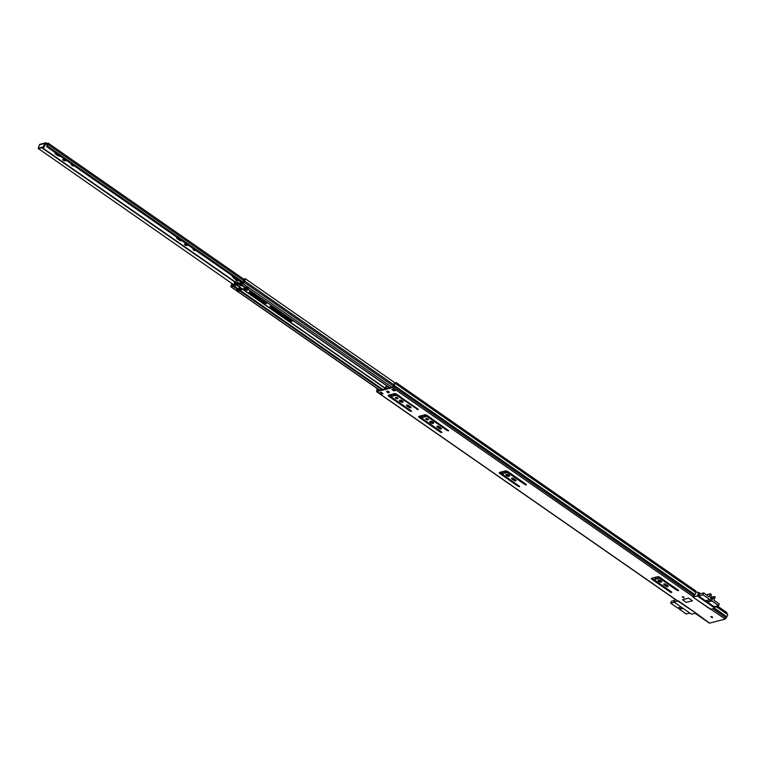 <?xml version="1.0" encoding="UTF-8"?>
<svg xmlns="http://www.w3.org/2000/svg" width="766" height="766" viewBox="0 0 766 766"><rect width="100%" height="100%" fill="white"/><g stroke="black" fill="none" stroke-linecap="round" stroke-linejoin="round"><path stroke-width="1.15" d="M712.485 617.664L710.762 616.754L712.485 617.664M683.952 597.825L682.228 596.905L683.952 597.825M671.61 591.879L652.287 578.703A1.752 0.728 21.6 0 1 651.77 578.206L657.563 576.702A1.752 0.728 21.6 0 1 659.88 577.325L678.657 590.663L677.182 590.452L660.541 578.885A1.293 0.536 -158.4 0 0 658.817 578.416L654.796 579.46A1.293 0.536 -158.4 0 0 654.537 579.642A1.293 0.536 -158.4 0 0 654.978 580.322L671.619 591.898L671.763 592.539L670.47 592.195L652.019 579.364A1.752 0.728 21.6 0 1 651.435 578.445A1.752 0.728 21.6 0 1 651.78 578.196M678.312 590.146L660.799 578.225A1.293 0.536 -158.4 0 0 659.086 577.765L655.054 578.799A1.293 0.536 -158.4 0 0 654.806 578.991A1.293 0.536 -158.4 0 0 654.863 579.297M668.057 586.028A1.427 0.594 21.6 0 1 666.286 585.492L664.428 584.199A1.427 0.594 21.6 0 1 664.084 583.893M667.914 586.66A1.427 0.594 21.6 0 1 666.018 586.153L664.17 584.86A1.427 0.594 21.6 0 1 663.682 584.123A1.427 0.594 21.6 0 1 665.855 584.429L667.713 585.712A1.427 0.594 21.6 0 1 668.191 586.459A1.427 0.594 21.6 0 1 667.914 586.66M661.719 581.432A2.011 0.833 21.6 0 1 661.633 581.451A2.011 0.833 21.6 0 1 659.785 581.174A2.011 0.833 21.6 0 1 658.339 580.092M658.425 580.063A2.011 0.833 21.6 0 1 660.675 580.532A2.011 0.833 21.6 0 1 661.767 581.825A2.011 0.833 21.6 0 1 661.374 582.112A2.011 0.833 21.6 0 1 659.124 581.653A2.011 0.833 21.6 0 1 658.032 580.35A2.011 0.833 21.6 0 1 658.425 580.063M526.194 484.342L526.328 484.993L525.045 484.639L508.404 473.072A1.293 0.536 -158.4 0 0 506.68 472.603L502.659 473.647A1.293 0.536 -158.4 0 0 502.4 473.828A1.293 0.536 -158.4 0 0 502.841 474.508L518.592 485.721L500.15 472.89A1.752 0.728 21.6 0 1 499.633 472.392L505.426 470.889A1.752 0.728 21.6 0 1 507.743 471.511L526.194 484.342L508.662 472.411A1.293 0.536 -158.4 0 0 506.948 471.952L502.917 472.986A1.293 0.536 -158.4 0 0 502.668 473.177A1.293 0.536 -158.4 0 0 502.726 473.484M519.482 486.084L519.626 486.726L518.333 486.381L499.882 473.551A1.752 0.728 21.6 0 1 499.298 472.632A1.752 0.728 21.6 0 1 499.643 472.392M515.92 480.215A1.427 0.594 21.6 0 1 514.149 479.679L512.291 478.386A1.427 0.594 21.6 0 1 511.947 478.08M515.777 480.847A1.427 0.594 21.6 0 1 513.881 480.339L512.033 479.047A1.427 0.594 21.6 0 1 511.544 478.31A1.427 0.594 21.6 0 1 513.718 478.616L515.575 479.899A1.427 0.594 21.6 0 1 516.054 480.646A1.427 0.594 21.6 0 1 515.777 480.847M509.582 475.619A2.011 0.833 21.6 0 1 509.495 475.648A2.011 0.833 21.6 0 1 507.647 475.36A2.011 0.833 21.6 0 1 506.202 474.278M506.288 474.25A2.011 0.833 21.6 0 1 508.538 474.719A2.011 0.833 21.6 0 1 509.629 476.012A2.011 0.833 21.6 0 1 509.237 476.299A2.011 0.833 21.6 0 1 506.987 475.839A2.011 0.833 21.6 0 1 505.895 474.537A2.011 0.833 21.6 0 1 506.288 474.25M448.416 430.253L448.55 430.894L447.258 430.549L427.773 416.991A1.293 0.536 -158.4 0 0 426.049 416.522L422.028 417.566A1.293 0.536 -158.4 0 0 421.769 417.748A1.293 0.536 -158.4 0 0 422.21 418.428L441.704 431.986L421.807 418.408A1.752 0.728 -158.4 0 0 421.788 418.389L419.5 416.838A1.752 0.728 21.6 0 1 418.964 416.321L424.833 414.799A1.752 0.728 21.6 0 1 427.179 415.44L429.381 417.01A1.752 0.728 -158.4 0 0 429.41 417.03L447.526 429.889L428.031 416.331A1.293 0.536 -158.4 0 0 426.317 415.871L422.286 416.905A1.293 0.536 -158.4 0 0 422.037 417.097A1.293 0.536 -158.4 0 0 422.095 417.403M441.704 431.986L441.838 432.627L440.555 432.283L421.549 419.059A1.752 0.728 -158.4 0 0 421.52 419.05L419.241 417.499A1.752 0.728 21.6 0 1 418.629 416.56A1.752 0.728 21.6 0 1 418.973 416.321M411.265 410.815L389.08 395.677A1.752 0.728 21.6 0 1 388.534 395.151L394.404 393.638A1.752 0.728 21.6 0 1 396.75 394.279L398.952 395.85A1.752 0.728 -158.4 0 0 398.981 395.869L418.121 409.733L397.343 395.83A1.293 0.536 -158.4 0 0 395.629 395.361L391.598 396.405A1.293 0.536 -158.4 0 0 391.349 396.587A1.293 0.536 -158.4 0 0 391.78 397.267L411.601 411.332L410.126 411.122L391.12 397.899A1.752 0.728 -158.4 0 0 391.091 397.88L388.812 396.328A1.752 0.728 21.6 0 1 388.199 395.4A1.752 0.728 21.6 0 1 388.544 395.151M417.968 409.073L397.602 395.17A1.293 0.536 -158.4 0 0 395.888 394.701L391.857 395.744A1.293 0.536 -158.4 0 0 391.608 395.926A1.293 0.536 -158.4 0 0 391.665 396.242M441.321 428.328A1.427 0.594 21.6 0 1 439.55 427.801L437.692 426.509A1.427 0.594 21.6 0 1 437.348 426.202M441.178 428.97A1.427 0.594 21.6 0 1 439.291 428.453L437.434 427.169A1.427 0.594 21.6 0 1 436.955 426.423A1.427 0.594 21.6 0 1 439.119 426.729L440.977 428.022A1.427 0.594 21.6 0 1 441.455 428.769A1.427 0.594 21.6 0 1 441.178 428.97M433.518 422.708A2.011 0.833 21.6 0 1 433.432 422.736A2.011 0.833 21.6 0 1 431.574 422.459A2.011 0.833 21.6 0 1 430.138 421.367M430.224 421.348A2.011 0.833 21.6 0 1 432.464 421.807A2.011 0.833 21.6 0 1 433.566 423.11A2.011 0.833 21.6 0 1 433.163 423.397A2.011 0.833 21.6 0 1 430.923 422.928A2.011 0.833 21.6 0 1 429.822 421.626A2.011 0.833 21.6 0 1 430.224 421.348M426.135 418.504A1.36 0.565 21.6 0 1 427.658 418.82A1.36 0.565 21.6 0 1 428.395 419.701A1.36 0.565 21.6 0 1 428.127 419.892A1.36 0.565 21.6 0 1 426.605 419.577A1.36 0.565 21.6 0 1 425.867 418.696A1.36 0.565 21.6 0 1 426.135 418.504M410.892 407.167A1.427 0.594 21.6 0 1 409.121 406.641L407.273 405.348A1.427 0.594 21.6 0 1 406.918 405.042M410.748 407.799A1.427 0.594 21.6 0 1 408.862 407.292L407.005 406.009A1.427 0.594 21.6 0 1 406.526 405.262A1.427 0.594 21.6 0 1 408.699 405.568L410.547 406.861A1.427 0.594 21.6 0 1 411.036 407.598A1.427 0.594 21.6 0 1 410.748 407.799M403.088 401.547A2.011 0.833 21.6 0 1 403.002 401.575A2.011 0.833 21.6 0 1 401.154 401.298A2.011 0.833 21.6 0 1 399.708 400.206M399.795 400.178A2.011 0.833 21.6 0 1 402.035 400.647A2.011 0.833 21.6 0 1 403.136 401.949A2.011 0.833 21.6 0 1 402.744 402.236A2.011 0.833 21.6 0 1 400.494 401.767A2.011 0.833 21.6 0 1 399.402 400.465A2.011 0.833 21.6 0 1 399.795 400.178M395.706 397.334A1.36 0.565 21.6 0 1 397.228 397.65A1.36 0.565 21.6 0 1 397.966 398.531A1.36 0.565 21.6 0 1 397.698 398.732A1.36 0.565 21.6 0 1 396.175 398.416A1.36 0.565 21.6 0 1 395.438 397.535A1.36 0.565 21.6 0 1 395.706 397.334M386.887 391.206A1.455 0.603 21.6 0 1 388.515 391.541A1.455 0.603 21.6 0 1 389.31 392.489A1.455 0.603 21.6 0 1 389.023 392.69A1.455 0.603 21.6 0 1 387.395 392.355A1.455 0.603 21.6 0 1 386.6 391.407A1.455 0.603 21.6 0 1 386.887 391.206M391.895 389.568L394.193 388.975L396.099 390.296L393.801 390.89L391.895 389.568M383.067 393.667L380.759 394.26L378.864 392.939L381.162 392.345L383.067 393.667M692.445 600.793L686.307 602.382L682.506 599.74L688.644 598.15L692.445 600.793L688.644 598.15L682.506 599.74L686.307 602.382L692.445 600.793M715.549 606.413L714.86 608.156L697.271 595.919L692.857 597.059L725.306 619.062L726.79 616.735A2.336 1.053 -55.2 0 0 727.7 614.629L726.522 612.34L717.33 605.954M714.86 608.156L710.446 609.296L692.857 597.059L694.944 594.579A2.336 1.053 -55.2 0 0 695.844 592.472L695.854 591.017L396.099 382.531L394.366 383.584L394.902 382.78L245.101 278.594M377.198 388.544A2.336 1.053 -55.2 0 0 376.968 389.674L376.748 391.675L392.508 387.596L393.992 385.269A2.336 1.053 -55.2 0 0 394.892 383.163L695.844 592.472M674.961 599.232L673.879 601.971L678.293 600.831L695.882 613.068L677.336 600.736M673.879 601.971L691.468 614.208L695.882 613.068L709.546 623.141L725.306 619.062M395.333 389.904L394.059 390.229L392.776 389.339M382.445 393.236L380.759 394.26M389.185 392.058A1.455 0.603 21.6 0 1 386.983 391.187M397.813 398.09A1.36 0.565 21.6 0 1 395.85 397.315M428.242 419.261A1.36 0.565 21.6 0 1 426.279 418.475M391.12 397.899L391.378 397.238A1.752 0.728 -158.4 0 0 391.359 397.228L391.091 397.88M377.533 388.783A1.551 0.699 -55.2 0 0 377.494 389.195L377.006 391.014L392.767 386.935L393.762 384.992A1.551 0.699 -55.2 0 0 394.366 383.584M381.583 393.456L381.851 392.824M659.976 581.25L658.358 580.121M656.079 578.541L654.557 577.478L656.05 578.541M659.909 581.222L658.377 580.159M393.801 390.89L394.059 390.229M697.271 595.919L698.659 592.405L700.555 593.727M699.53 593.995L698.477 595.919L714.199 606.758M695.844 592.003L698.659 592.405M674.281 602.248L670.681 603.187L677.575 607.974L681.175 607.045M683.081 608.367L679.471 609.296L686.221 613.997L689.831 613.059M679.471 609.296L678.159 607.821M670.681 603.187L671.437 601.262L674.473 600.477M679.643 608.865L682.669 608.08M710.953 598.619L713.242 598.026A1.656 1.312 -104.5 0 1 710.925 598.581A1.656 1.312 -104.5 0 1 710.934 596.417A0.651 0.517 -104.5 0 0 711.049 596.139L711.327 594.655L710.427 593.755L709.153 596.973L703.791 592.894L703.035 594.809L698.554 595.977M714.094 606.787L718.585 605.628L711.834 600.927L707.344 602.095M705.438 600.764L709.929 599.606L703.035 594.809M699.205 594.081L703.791 592.894M718.585 605.628L719.236 603.981L713.912 600.276L715.176 597.068L714.238 596.503L710.589 597.451M710.589 597.509L714.238 596.503M714.113 596.599L713.347 597.739L710.819 598.39M709.929 599.606L711.834 600.927M706.932 601.808L712.007 600.487M706.137 594.866L710.427 593.755M683.023 596.81L683.655 597.059M711.547 616.649L712.179 616.898M406.258 400.924A3.275 1.36 21.6 0 1 405.712 400.81M388.333 386.887A3.275 1.36 -158.4 0 0 385.47 387.184A3.275 1.36 -158.4 0 0 386.236 388.63M393.676 393.82L395.199 394.883M272.801 306.544A3.275 1.36 -158.4 0 0 269.948 306.831A3.275 1.36 -158.4 0 0 271.049 308.535L287.643 320.073A3.275 1.36 -158.4 0 0 291.98 321.241A3.275 1.36 -158.4 0 0 292.622 320.782A3.275 1.36 -158.4 0 0 292.631 320.332M251.928 292.018A3.275 1.36 -158.4 0 0 249.074 292.315A3.275 1.36 -158.4 0 0 250.176 294.02L261.972 302.216A3.275 1.36 -158.4 0 0 266.309 303.384A3.275 1.36 -158.4 0 0 266.951 302.924A3.275 1.36 -158.4 0 0 266.951 302.474M242.765 288.839L245.446 290.525L248.605 289.711M292.65 320.408A3.275 1.36 21.6 0 1 292.239 320.59A3.275 1.36 21.6 0 1 287.901 319.412L271.308 307.875A3.275 1.36 21.6 0 1 270.178 306.544M266.97 302.551A3.275 1.36 21.6 0 1 266.568 302.733A3.275 1.36 21.6 0 1 262.231 301.565L250.444 293.359A3.275 1.36 21.6 0 1 249.304 292.028M236.933 289.424L238.666 288.983A2.978 1.341 124.8 0 1 238.906 288.638A1.293 0.584 124.8 0 1 239.748 287.978L241.884 289.462A1.293 0.584 -55.2 0 0 241.041 290.132A2.978 1.341 -55.2 0 0 240.802 290.467L239.04 290.984M387.098 388.4L386.84 388.228A3.275 1.36 21.6 0 1 385.71 386.897M396.108 394.672L394.576 393.609M247.983 289.28L245.474 289.845M240.888 284.291L244.929 287.106A1.293 0.584 124.8 0 0 245.024 287.221A1.293 0.584 124.8 0 0 245.331 287.25L246.078 287.059L248.079 288.715M241.051 284.272L243.081 283.755L244.134 282.3A1.618 0.728 124.8 0 1 244.632 281.007A2.269 1.015 -55.2 0 0 245.082 278.575A2.269 1.015 -55.2 0 0 245.053 278.565L244.622 279.207A1.494 0.67 -55.2 0 0 244.622 279.207A1.494 0.67 -55.2 0 1 244.335 280.816A2.394 1.082 124.8 0 0 243.607 282.731L240.648 284.129A1.293 0.584 -55.2 0 0 240.744 284.243A1.293 0.584 -55.2 0 0 241.051 284.272L245.331 287.25M240.514 283.324L241.156 283.564M242.458 285.44A3.246 1.341 -158.4 0 0 239.595 285.718A3.246 1.341 -158.4 0 0 239.557 285.91M239.806 287.145L238.092 288.878A1.293 0.584 124.8 0 1 237.47 289.289L233.19 286.312A1.293 0.584 -55.2 0 0 233.812 285.9L234.578 285.306A12.486 5.171 -158.4 0 0 235.842 285.345L235.899 284.579A12.074 4.998 21.6 0 0 239.653 283.64M232.242 283.726A1.494 0.67 -55.2 0 0 232.213 283.947A2.394 1.082 124.8 0 1 231.418 285.881L234.032 285.153M239.002 291.07L236.723 289.481L237.47 289.289M231.897 283.487A2.269 1.015 -55.2 0 0 231.677 284.358A1.618 0.728 124.8 0 1 231.141 285.661L230.911 286.81L233.19 286.312M243.741 281.984A2.681 1.206 124.8 0 0 243.684 282.166L243.684 282.166A2.805 1.264 124.8 0 1 243.578 282.453A2.805 1.264 124.8 0 1 243.464 282.721L243.081 283.161M238.054 282.683A8.426 3.485 -158.4 0 0 234.635 283.698L234.3 283.468A8.838 3.658 21.6 0 1 238.14 282.482L238.427 283.267A8.426 3.485 21.6 0 1 238.935 283.315L239.748 283.937A12.074 4.998 21.6 0 1 239.586 284.081A12.486 5.171 21.6 0 1 238.485 284.512L238.398 284.531A12.486 5.171 21.6 0 1 236.215 284.799L235.899 284.579M240.821 283.41L240.821 282.759L240.4 283.803L239.739 283.248A8.838 3.658 -158.4 0 0 238.092 283.037L237.987 282.865M248.222 288.552L246.499 289.041M239.748 287.978L242.123 289.251L245.216 288.207M242.123 289.251L239.796 287.959M236.981 289.558L239.078 290.956M239.978 287.767L239.758 287.078A3.208 1.331 21.6 0 1 239.471 286.13A3.208 1.331 21.6 0 1 243.195 286.178L243.914 286.896A1.293 0.584 124.8 0 1 244.22 286.924A1.293 0.584 124.8 0 1 244.364 287.231A2.978 1.341 124.8 0 1 244.354 287.509L246.087 287.068M243.837 286.628L243.195 286.178L243.894 286.436M239.461 280.749A8.838 3.658 -158.4 0 0 239.136 280.72L238.8 280.806A8.838 3.658 -158.4 0 0 234.961 281.802L234.913 281.811A8.838 3.658 -158.4 0 0 234.741 282.137L233.812 284.464A8.838 3.658 -158.4 0 0 233.726 284.808L234.511 285.297M239.873 284.301L239.902 284.301A12.486 5.171 -158.4 0 0 240.4 283.803L240.371 283.784M235.526 285.124A12.074 4.998 21.6 0 1 235.162 285.124L234.233 284.54A8.426 3.485 21.6 0 1 234.358 284.32L234.032 284.09A8.838 3.658 -158.4 0 0 233.812 284.464M239.586 283.583L239.547 283.679A12.074 4.998 21.6 0 1 236.321 284.512L236.742 283.439M240.821 282.759L240.428 283.755M241.606 282.242L243.1 282.118A2.135 0.958 124.8 0 0 243.473 281.457A1.465 0.661 124.8 0 1 243.329 281.4A1.465 0.661 124.8 0 1 243.253 281.323L244.038 279.341A1.312 0.584 124.8 0 1 244.45 279.073A1.685 0.756 124.8 0 1 244.67 279.13M232.653 284.904L233.764 284.617M232.586 284.837A2.135 0.958 124.8 0 1 232.644 284.473L232.854 284.157M231.686 286.111L231.61 285.785A2.805 1.264 124.8 0 1 231.83 285.23M237.594 283.219L237.814 282.683L234.903 283.42M236.943 283.391L236.321 284.512M238.226 283.152L236.742 283.899M239.547 283.679L238.063 283.554M243.339 288.696L245.063 289.893L247.839 289.175M195.742 250.338A1.427 0.594 21.6 0 1 195.474 250.52A1.427 0.594 21.6 0 1 193.875 250.185A1.427 0.594 21.6 0 1 193.099 249.266A1.427 0.594 21.6 0 1 193.377 249.065A1.427 0.594 21.6 0 1 193.865 249.036M180.565 239.787A1.455 0.603 21.6 0 1 179.838 239.413L177.511 237.795A1.455 0.603 21.6 0 1 177.291 237.623M181.714 240.591A1.455 0.603 21.6 0 1 181.446 240.763A1.455 0.603 21.6 0 1 179.512 240.237L177.185 238.619A1.455 0.603 21.6 0 1 176.687 237.862A1.455 0.603 21.6 0 1 177.463 237.632M74.024 165.686A1.427 0.594 21.6 0 1 73.756 165.868A1.427 0.594 21.6 0 1 72.167 165.533A1.427 0.594 21.6 0 1 71.391 164.613A1.427 0.594 21.6 0 1 71.669 164.412A1.427 0.594 21.6 0 1 72.157 164.393M58.858 155.144A1.455 0.603 21.6 0 1 58.13 154.77L55.803 153.143A1.455 0.603 21.6 0 1 55.573 152.97M60.007 155.938A1.455 0.603 21.6 0 1 59.738 156.111A1.455 0.603 21.6 0 1 57.804 155.594L55.478 153.966A1.455 0.603 21.6 0 1 54.98 153.21A1.455 0.603 21.6 0 1 55.755 152.98M65.78 159.95L65.56 160.008A1.455 0.603 21.6 0 1 63.367 159.28M72.866 164.881A1.427 0.594 21.6 0 1 72.004 164.384M187.488 244.603L187.277 244.66A1.455 0.603 21.6 0 1 185.075 243.923M194.574 249.534A1.427 0.594 21.6 0 1 193.712 249.027M242.966 283.19L46.87 146.804A2.518 1.13 124.8 0 1 47.703 144.247L46.487 144.2L46.266 143.003A1.13 0.9 -104.5 0 0 45.06 143.386L43.193 146.909L38.357 148.077L39.411 144.841L45.06 143.386M46.812 143.376L46.745 144.276M46.87 146.804L47.511 146.124A1.542 0.689 124.8 0 1 48.019 144.554A1.168 0.527 -55.2 0 0 48.306 143.232A1.168 0.527 -55.2 0 0 48.038 143.204L47.071 143.453M38.549 148.202A1.542 0.689 124.8 0 1 38.3 148.508L233.735 284.76M243.081 282.147L47.511 146.124M38.903 148.451A2.518 1.13 124.8 0 1 38.492 148.968M46.487 144.2L45.022 143.481M188.264 245.139L186.952 245.484A1.455 0.603 21.6 0 1 185.315 245.149A1.455 0.603 21.6 0 1 184.52 244.201A1.455 0.603 21.6 0 1 184.807 244L186.128 243.655M66.556 160.496L65.234 160.831A1.455 0.603 21.6 0 1 63.607 160.496A1.455 0.603 21.6 0 1 62.812 159.558A1.455 0.603 21.6 0 1 63.099 159.347L64.421 159.002M45.606 142.859L39.956 144.324A1.13 0.9 75.5 0 0 39.411 144.841M38.97 148.365L43.901 147.407L45.73 143.979M233.716 276.047L234.252 276.88M256.974 295.532L253.891 293.388M233.984 277.014L232.759 277.12M231.466 275.185L233.889 278.278L237.508 280.816M249.764 291.836L257.96 296.212M249.735 291.846L257.998 296.241M670.47 592.195L670.729 591.534M677.182 590.452L677.441 589.801M666.018 586.153L666.286 585.492M518.333 486.381L518.592 485.721M525.045 484.639L525.304 483.988M513.881 480.339L514.149 479.679M440.555 432.283L440.814 431.622M447.258 430.549L447.526 429.889M410.126 411.122L410.385 410.461M416.838 409.379L417.097 408.728M439.291 428.453L439.55 427.801M408.862 407.292L409.121 406.641M693.45 596.905L392.508 387.596M677.699 600.984L376.748 391.675M694.944 594.579L393.992 385.269M694.886 594.684L393.935 385.365M694.408 595.871L393.465 386.562M381.66 393.293L380.539 392.508M726.79 616.735L714.563 608.233M727.7 614.629L715.789 606.346M726.733 616.831L714.419 608.271M726.264 618.028L712.83 608.683M671.284 591.802L651.809 578.253M379.266 390.43L377.494 389.195M378.739 390.564L377.418 389.645M407.005 406.009L407.273 405.348M437.434 427.169L437.692 426.509M388.812 396.328L389.08 395.677M391.598 396.405L391.857 395.744M395.629 395.361L395.888 394.701M397.343 395.83L397.602 395.17M419.241 417.499L419.5 416.838M421.807 418.408L421.549 419.059L421.788 418.389M422.028 417.566L422.286 416.905M426.049 416.522L426.317 415.871M427.773 416.991L428.031 416.331M512.033 479.047L512.291 478.386M499.882 473.551L500.15 472.89M502.659 473.647L502.917 472.986M506.68 472.603L506.948 471.952M508.404 473.072L508.662 472.411M664.17 584.86L664.428 584.199M652.019 579.364L652.287 578.703M654.796 579.46L655.054 578.799M658.817 578.416L659.086 577.765M660.541 578.885L660.799 578.225M683.875 597.691L682.563 596.781L683.875 597.691M683.952 597.365L682.592 596.829L683.952 597.288M712.399 617.53L711.087 616.62L712.399 617.53M711.135 616.64L712.485 617.128M506.029 472.182L504.507 471.128M425.389 416.101L423.876 415.048M394.969 394.94L393.446 393.887M385.978 388.697L242.506 288.906M287.643 320.073L287.901 319.412M261.972 302.216L262.231 301.565M389.635 387.749L247.514 288.906M389.77 387.711L247.657 288.868M505.684 472.277L504.162 471.214M425.053 416.197L423.531 415.134M394.624 395.036L393.102 393.973M385.633 388.783L242.248 289.05M502.841 473.015L501.318 471.952M422.21 416.934L420.687 415.871M391.78 395.773L390.258 394.71M382.799 389.521L240.639 290.649M502.496 473.608L500.437 472.182M421.855 417.527L419.806 416.101M391.436 396.367L389.377 394.94M381.908 389.741L239.796 290.898M391.799 387.184L243.081 283.755M393.264 386.026L244.134 282.3M393.896 384.819L244.632 281.007M239.634 286.905L236.579 284.78M239.672 287.26L236.196 284.847M238.092 288.878L233.697 285.488M379.879 390.267L231.16 286.838M245.015 290.41L245.216 289.912M245.446 290.525L245.704 289.864M250.176 294.02L250.444 293.359M271.049 308.535L271.308 307.875M239.739 283.248L240.457 281.438M243.866 286.905L244.364 287.26M235.804 283.506L235.162 285.124M244.488 287.643L246.633 289.136M247.945 288.792L245.8 287.307M237.067 289.567L239.212 291.051M240.524 290.716L238.379 289.222M238.666 288.983L240.802 290.467M241.041 290.132L238.906 288.638M239.758 287.078L242.42 288.935M179.512 240.237L179.838 239.413M57.804 155.594L58.13 154.77M243.559 280.557L48.019 144.554M290.017 320.408L270.197 306.63M264.337 302.551L249.333 292.114M234.798 282.003L41.986 147.905M290.889 320.6L270.465 306.4M265.218 302.752L249.601 291.884M235.018 281.744L42.417 147.79M65.234 160.831L65.56 160.008M55.478 153.966L55.803 153.143M186.952 245.484L187.277 244.66M177.185 238.619L177.511 237.795M45.184 144.745L44.466 144.247M44.792 145.789L44.074 145.291M43.901 147.407L43.193 146.909M39.305 148.594L38.587 148.097M238.216 279.887A6.808 2.815 21.6 0 1 234.664 277.416M234.003 277.014L239.136 280.519M256.304 295.063A2.528 1.044 21.6 0 1 254.255 293.637M709.306 623.112L695.135 613.26M677.45 600.956L376.508 391.646M395.869 390.267L394.059 389.013M391.349 396.587L391.608 395.926M421.769 417.748L422.037 417.097M502.4 473.828L502.668 473.177M654.537 579.642L654.806 578.991M711.116 616.668L712.476 617.205M389.578 387.759L247.466 288.916M394.902 382.78L245.082 278.575M379.725 390.306L230.911 286.81M245.024 287.221L240.744 284.243M239.471 286.13L239.701 285.546M243.818 286.905L244.364 287.288M245.177 289.921L247.897 289.213M246.537 289.127L244.402 287.633M244.038 279.36L48.306 143.232M39.076 148.566L38.357 148.077M237.47 280.825L233.821 278.259L231.38 275.128"/></g></svg>
